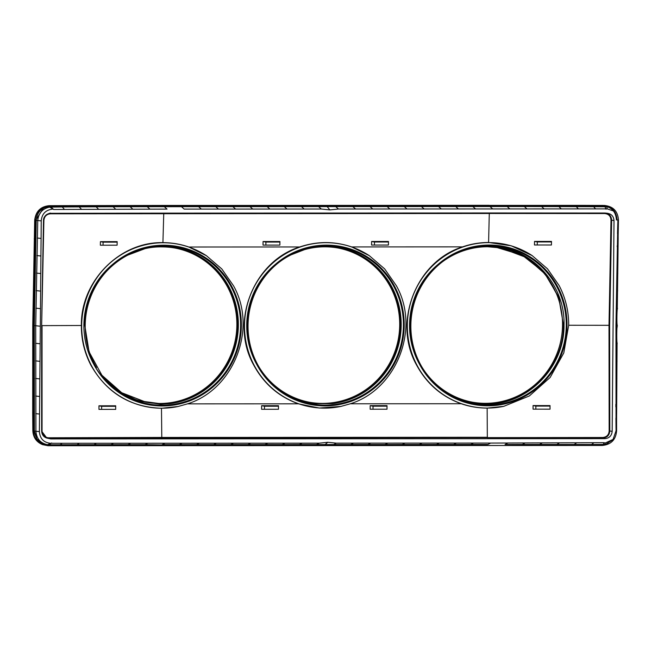 <?xml version="1.0" encoding="UTF-8"?>
<svg xmlns="http://www.w3.org/2000/svg" width="651" height="651" viewBox="0 0 651 651"><rect width="100%" height="100%" fill="white"/><g stroke="black" fill="none" stroke-linecap="round" stroke-linejoin="round"><path stroke-width="0.98" d="M462.568 246.875L351.67 246.932L369.263 255.64L384.643 268.871L396.304 285.634C420.53 328.373 396.784 389.355 350.303 403.783L340.945 406.411L319.332 408.031L298.37 403.815C278.709 396.679 263.834 383.781 253.735 365.113C229.518 322.367 253.263 261.385 299.737 246.957L188.839 247.014L206.432 255.713L221.812 268.953L233.473 285.716C257.698 328.454 233.953 389.436 187.472 403.864L178.114 406.493L161.472 408.267L161.798 437.985L602.704 437.496C606.667 437.122 608.815 434.933 609.157 430.929L608.994 325.321L568.689 325.256C568.754 311.17 565.573 297.938 559.136 285.553L547.475 268.79L532.095 255.558L511.279 245.809L488.592 242.481C479.567 242.514 470.893 243.979 462.568 246.875C416.095 261.303 392.35 322.286 416.567 365.032C426.665 383.699 441.541 396.605 461.201 403.734C469.42 406.606 478.07 408.071 487.143 408.104L487.33 437.277L161.676 437.439L48.418 437.773L48.581 438.326L46.839 438.099L41.664 431.19C41.876 434.697 43.609 437 46.839 438.099L50.762 438.904L604.958 438.636C609.303 438.196 611.704 435.755 612.168 431.312L614.007 220.583C613.616 216.14 611.256 213.707 606.927 213.276M387.028 405.638L370.175 405.646L370.159 409.219L387.011 409.21L387.028 405.638M278.473 405.687L261.621 405.695L261.604 409.276L278.457 409.267L278.473 405.687M568.689 325.256L563.79 352.948L550.16 377.458L529.353 395.954L503.776 406.33L487.143 408.104M550.03 405.589L533.055 405.573L533.063 409.154L550.046 409.17L550.03 405.589M188.839 247.014C180.579 244.125 171.937 242.668 162.921 242.644L163.759 213.137L50.55 213.308C46.367 213.748 44.016 216.124 43.503 220.453L41.648 325.63L81.367 325.492C80.634 281.232 119.719 241.521 162.921 242.644M351.67 246.932C334.427 241.122 317.11 241.13 299.737 246.957M371.623 241.488L388.476 241.48L388.427 245.045L371.575 245.053L371.623 241.488L374.463 242.017L388.468 242.009M263.061 241.537L279.922 241.529L279.873 245.101L263.02 245.11L263.061 241.537L265.909 242.074L279.914 242.066M534.528 241.415L551.511 241.431L551.43 244.996L534.463 244.979L534.528 241.415L537.295 241.936L551.495 241.936M535.838 409.154L535.863 406.102L533.055 405.573M535.863 406.102L550.03 406.094M373.007 409.219L373.031 406.183L387.028 406.175M100.352 245.215L117.099 245.191L117.164 241.627L100.433 241.659L100.352 245.215M537.27 244.988L537.295 241.936M441.883 262.239A79.674 77.632 -79.4 0 0 410.862 325.467A79.674 77.632 -79.4 0 0 422.133 367.367M427.186 375.57A79.04 77.013 -79.4 0 0 444.763 391.617L446.041 392.463A79.674 77.632 -79.4 0 0 525.227 395.255A79.674 77.632 -79.4 0 0 566.264 325.386A79.674 77.632 -79.4 0 0 473.261 247.526L471.772 247.852A79.04 77.013 -79.4 0 0 449.564 256.421M475.555 208.947L492.693 208.938L458.418 208.955L475.555 208.947L472.846 206.53L489.983 206.522L492.693 208.938L607.285 208.89L613.462 210.973M441.272 208.963L458.418 208.955L424.135 208.971L441.272 208.963L438.562 206.546L455.7 206.538L458.418 208.955M318.583 206.603L301.437 206.611L304.155 209.028L321.293 209.02L329.854 209.899L321.293 209.02L318.583 206.611L327.152 206.603L329.854 209.899L338.43 209.012L424.135 208.971L421.417 206.554L438.562 206.546M321.293 209.02L184.176 209.093M43.519 444.348L36.83 439.018L34.413 431.092L34.332 325.541L35.724 325.72L37.75 220.543C38.564 213.056 42.543 208.589 49.696 207.124L53.699 209.492L167.03 209.101L164.353 206.709L181.458 206.676L184.168 209.093L218.451 209.077L215.741 206.66L198.596 206.668L201.314 209.085M52.438 209.158C45.651 209.98 41.916 213.886 41.233 220.868L39.394 431.597C39.955 438.579 43.617 442.477 50.396 443.29L182.125 443.233L164.988 443.241L162.237 444.633L179.383 444.625L182.125 443.233L199.271 443.225L182.125 443.233M216.409 443.217L199.271 443.225L233.546 443.209L216.409 443.217L213.658 444.609L230.804 444.6L233.546 443.209L250.692 443.201L233.546 443.209M333.646 444.543L350.783 444.535L353.534 443.144L336.388 443.16L327.827 442.281L336.388 443.16L333.646 444.543L325.077 444.552L327.827 442.281L319.25 443.168L250.692 443.201L247.941 444.592L230.804 444.6M353.534 443.144L490.651 443.079L439.23 443.103L436.487 444.495L453.625 444.487L456.375 443.095M608.189 443.526L604.633 444.421L605.243 443.022L603.99 442.68L490.651 443.079L487.941 444.462L470.763 444.478L473.513 443.087M605.243 443.022L613.323 439.287M616.017 428.553L615.927 418.097M615.846 406.932L615.83 404.312M616.643 413.629L616.757 396.19L616.294 395.759L616.757 396.19M616.757 396.142L617.083 342.751C616.611 341.954 616.717 327.323 617.099 327.388L617.213 325.052C616.66 323.978 616.969 309.648 617.278 309.656L617.978 255.705L617.522 255.273L617.978 255.705M617.221 245.809L617.205 246.745M617.783 223.513L617.522 233.636M103.053 245.215L103.078 242.156L117.147 242.148M100.433 241.659L103.078 242.156M374.439 245.053L374.463 242.017M444.763 391.617A79.04 77.013 -79.4 0 0 477.297 403.555L486.256 404.092C527.448 405.134 564.702 367.31 564.026 325.085C565.442 282.851 528.832 245.061 487.64 246.151L478.664 246.696A79.04 77.013 -79.4 0 0 471.772 247.852M607.285 208.89L606.708 206.847L605.284 206.766L541.608 206.546L544.114 208.914M616.367 342.996L617.213 343.508M616.521 325.443L617.368 325.948M616.294 360.573L617.058 361.069M616.269 378.166L616.912 378.63M604.633 444.421L591.58 444.503L593.492 443.03M591.58 444.503L574.182 444.487L576.355 443.038M574.182 444.487L556.833 444.478L559.217 443.046M556.833 444.478L539.533 444.47L542.071 443.054M539.533 444.47L522.281 444.462L524.934 443.062M522.281 444.462L505.07 444.462L507.796 443.071M350.783 444.535L419.342 444.503L422.092 443.111L439.23 443.103M402.204 444.511L404.955 443.119L422.092 443.111M385.066 444.519L387.809 443.128L404.955 443.119M367.921 444.527L370.671 443.136L387.809 443.128M50.396 443.29L47.621 444.698L48.996 444.771L111.028 444.682L113.567 443.266M35.911 308.167L40.468 308.672M33.844 431.092L33.681 412.254L32.688 412.034L32.843 430.726L35.911 431.279L35.724 325.72L40.313 326.232M36.155 290.623L40.622 291.111M36.456 273.086L40.777 273.55M36.822 255.558L40.932 255.989M37.245 238.046L41.078 238.429M37.75 220.543L41.233 220.868L36.253 220.355L34.332 325.541L32.762 325.321L32.688 412.034L32.753 325.313L34.682 220.282L35.683 220.315L44.056 207.14M49.696 207.124L62.309 206.961L64.189 209.15M62.309 206.961L79.194 206.88L81.334 209.142M79.194 206.88L96.128 206.815L98.472 209.134M96.128 206.815L113.103 206.758L115.609 209.126M113.103 206.758L130.127 206.725L132.755 209.117M130.127 206.725L147.199 206.701L149.893 209.109M301.437 206.611L232.879 206.652L235.589 209.069L218.451 209.077M250.017 206.644L252.734 209.061L235.589 209.061M267.162 206.636L269.872 209.044L252.734 209.052M284.3 206.619L287.01 209.036L269.872 209.044M32.672 412.034L32.835 430.734L35.325 438.929L41.802 444.299L46.97 445.308L46.807 444.755C38.637 443.958 34.121 439.287 33.242 430.75L32.688 412.034L33.16 325.297L35.081 220.209C36.106 211.73 40.704 207.059 48.89 206.196L602.916 205.928C611.346 206.782 615.854 211.445 616.432 219.924L618.45 220.03L616.53 325.248L616.611 430.848C615.846 439.734 611.069 444.6 602.273 445.447L602.232 444.869L605.186 444.56L612.917 439.807L616.041 430.807L615.96 325.248L617.88 220.014M603.99 442.68L603.208 444.503L602.232 444.869L505.07 444.462M35.911 431.271L39.394 431.597L35.911 431.279C36.586 438.807 40.492 443.282 47.621 444.698M50.111 205.732L50.111 206.31C41.599 207.441 36.977 212.128 36.253 220.355L35.683 220.355L34.112 294.862L33.681 412.254M53.699 209.492L50.111 206.31L163.36 206.058L164.321 206.684L147.199 206.701M602.232 445.447L48.019 445.723L48.028 445.138L50.786 445.129L487.908 444.47M325.077 444.552L316.5 444.552L319.25 443.168L250.692 443.201M604.323 205.456L604.315 206.033L163.352 206.058L489.023 205.903L490.016 206.546L507.145 206.522L509.839 208.93M327.152 206.603L335.721 206.595L338.43 209.012L424.135 208.971M316.5 444.552L299.362 444.56L302.113 443.176M299.362 444.56L282.225 444.576L284.967 443.185M51.665 442.957L48.996 444.771L46.848 445.089M33.844 431.141L37.66 441.069M42.64 444.649L48.019 445.723M282.225 444.576L265.079 444.584L267.83 443.193M606.024 209.223L604.673 206.041M618.45 220.03C617.84 211.201 613.152 206.343 604.372 205.456M179.383 444.625L196.521 444.617L199.271 443.225M42.803 444.714L41.802 444.299C36.155 441.655 33.168 437.13 32.835 430.734M617.083 219.989C616.464 211.168 611.777 206.31 602.997 205.423L162.172 205.447L49.061 205.692L66.972 205.626L66.809 206.131L66.972 205.626L162.172 205.447L162.05 205.936M604.714 205.464L584.484 205.374L584.395 205.879L584.484 205.374L162.172 205.447M98.952 405.809L98.968 409.389L115.699 409.357L115.691 405.785L98.952 405.809L101.646 406.314L115.691 406.314M101.523 375.733L120.378 392.618A79.674 77.632 -79.4 0 0 199.564 395.417A79.674 77.632 -79.4 0 0 240.601 325.549A79.674 77.632 -79.4 0 0 147.598 247.689L123.902 256.584M116.155 262.451A79.674 77.632 -79.4 0 0 85.2 325.622A79.674 77.632 -79.4 0 0 96.462 367.506M119.1 391.78L138.94 401.073L160.594 404.247L169.561 403.71A79.04 77.013 -79.4 0 0 238.364 325.248A79.04 77.013 -79.4 0 0 170.928 246.843L161.969 246.314L146.101 248.007M264.355 375.651A79.04 77.013 -79.4 0 0 281.932 391.699L283.209 392.537A79.674 77.632 -79.4 0 0 362.395 395.336A79.674 77.632 -79.4 0 0 403.433 325.467A79.674 77.632 -79.4 0 0 310.429 247.608L309.192 247.876M279.051 262.312A79.674 77.632 -79.4 0 0 248.031 325.541A79.674 77.632 -79.4 0 0 259.301 367.449M281.932 391.699A79.04 77.013 -79.4 0 0 314.466 403.636L332.392 403.628A79.04 77.013 -79.4 0 0 401.195 325.166A79.04 77.013 -79.4 0 0 333.76 246.762L315.833 246.77L308.932 247.925L286.635 256.559M501.425 248.039L500.521 247.868A78.429 76.419 -79.4 0 1 562.529 324.914A78.429 76.419 -79.4 0 1 485.353 403.319A78.429 76.419 100.6 0 1 471.56 402.033L472.463 402.204A78.429 76.419 -79.4 0 0 486.264 403.482C527.123 404.548 564.124 366.961 563.432 325.085L559.103 298.41L546.148 274.934L526.13 257.446L500.928 247.941M500.839 247.925L487.632 246.753A78.429 76.419 -79.4 0 0 410.455 325.158A78.429 76.419 -79.4 0 0 472.016 402.115M34.682 220.282C35.74 211.453 40.533 206.587 49.061 205.692L48.89 206.196L49.061 205.692C40.525 206.595 35.732 211.453 34.674 220.266L32.762 325.321M323.889 246.664A78.429 76.419 -79.4 0 0 246.721 325.069A78.429 76.419 -79.4 0 0 308.729 402.115A78.429 76.419 -79.4 0 0 322.522 403.392A78.429 76.419 -79.4 0 0 399.698 324.995A78.429 76.419 -79.4 0 0 337.69 247.95A78.429 76.419 -79.4 0 0 323.889 246.664M308.729 402.115L309.632 402.285A78.429 76.419 -79.4 0 0 400.601 325.166A78.429 76.419 -79.4 0 0 338.593 248.121L337.69 247.95M338.138 248.031A78.429 76.419 -79.4 0 0 247.624 325.24A78.429 76.419 -79.4 0 0 309.184 402.196M175.306 248.112A78.429 76.419 -79.4 0 0 161.969 246.916C121.102 245.858 84.109 283.445 84.793 325.321L89.073 351.849L101.89 375.228L121.704 392.724L146.198 402.253M146.288 402.269L160.602 403.644A78.429 76.419 -79.4 0 0 237.77 325.248A78.429 76.419 -79.4 0 0 175.762 248.202L174.859 248.031A78.429 76.419 -79.4 0 0 161.057 246.745A78.429 76.419 -79.4 0 0 83.889 325.15A78.429 76.419 -79.4 0 0 145.897 402.196A78.429 76.419 -79.4 0 0 159.69 403.474A78.429 76.419 -79.4 0 0 236.866 325.077A78.429 76.419 -79.4 0 0 174.859 248.031M471.56 402.033A78.429 76.419 100.6 0 1 409.552 324.987A78.429 76.419 100.6 0 1 486.72 246.583A78.429 76.419 -79.4 0 1 500.521 247.868M489.023 205.903L489.023 205.317L163.36 205.48L163.352 206.058M101.621 409.381L101.646 406.314M46.97 445.308L47.979 445.723M335.721 206.595L404.279 206.562L406.997 208.979M387.142 206.57L389.851 208.987M370.004 206.579L372.714 208.995M352.858 206.587L355.576 209.004M486.256 404.092L486.264 403.555C527.172 404.613 564.189 367.009 563.497 325.085L564.026 325.085M35.602 343.289L40.159 343.793M35.536 360.866L40.012 361.354M35.536 378.451L39.857 378.915M35.593 396.044L39.703 396.475M35.715 413.654L39.548 414.036M60.234 444.763L62.146 443.29M77.119 444.739L79.284 443.282M94.053 444.706L96.429 443.274M111.028 444.682L128.052 444.657L130.705 443.258M128.052 444.657L145.124 444.641L147.85 443.25M616.676 307.874L617.522 308.387M616.904 290.33L617.677 290.826M617.189 272.802L617.832 273.265M593.655 206.701L595.535 208.89M576.257 206.636L578.397 208.898M558.908 206.587L561.26 208.906M541.608 206.546L524.356 206.53L526.976 208.922M265.885 245.11L265.909 242.074M264.452 409.267L264.477 406.24L278.465 406.232M161.472 408.267C130.159 407.16 106.642 392.797 90.904 365.195C84.467 352.809 81.285 339.578 81.367 325.492M264.477 406.24L261.621 405.695M373.031 406.183L370.175 405.646M461.201 403.734L350.303 403.783M298.37 403.815L187.472 403.864M532.192 255.623A82.791 80.675 -79.4 0 0 433.525 264.892A82.791 80.675 -79.4 0 0 416.892 365.032A82.791 80.675 -79.4 0 0 503.882 406.305M488.592 242.481L489.283 213.479L50.371 213.813C46.538 214.22 44.374 216.409 43.894 220.38L41.648 325.63L41.664 431.182M489.414 212.975L604.746 213.032L604.665 213.544L604.746 213.032L163.759 213.137L489.414 212.975L489.283 213.479L604.665 213.544C608.62 213.943 610.728 216.124 610.996 220.103L608.994 325.321L609.637 325.345L609.808 430.905C609.434 435.259 607.09 437.643 602.785 438.05L487.453 437.83M419.456 364.161A80.455 78.397 -79.4 0 0 525.65 395.914A80.455 78.397 -79.4 0 0 557.761 286.847A80.455 78.397 -79.4 0 0 438.221 264.249M602.704 437.496L602.785 438.05L604.958 438.636M609.157 430.929L612.168 431.312M161.798 437.985L48.581 438.326L50.762 438.904M610.996 220.103L611.647 220.176L609.637 325.345M604.746 213.032L605.495 213.072L604.746 213.032C609.043 213.463 611.346 215.847 611.647 220.176L614.007 220.583M48.418 437.773C44.585 437.399 42.47 435.21 42.055 431.206L42.046 325.606M163.759 213.137L50.542 213.308L50.371 213.813L50.55 213.308C51.755 212.486 43.308 214.285 43.487 220.437L41.64 325.622L41.648 431.19M336.388 443.16L370.671 443.136M304.155 209.028L287.01 209.036M470.763 444.478L453.625 444.487M419.342 444.503L436.487 444.495M181.458 206.676L198.596 206.668M232.879 206.652L215.741 206.66M161.269 445.471L161.269 444.893L486.94 444.731L486.932 445.308M327.827 442.281L319.25 443.168M404.279 206.562L421.417 206.554M455.7 206.538L472.846 206.53M329.854 209.899L338.43 209.012M145.124 444.641L161.269 444.893M524.356 206.53L507.145 206.522M618.45 220.071L617.88 220.071M265.079 444.584L247.941 444.592M616.53 325.248L615.96 325.248M616.611 430.807L616.041 430.807M196.521 444.617L213.658 444.609M602.916 205.928L602.997 205.423L602.916 205.928M93.793 364.316A80.455 78.397 -79.4 0 0 199.979 396.068A80.455 78.397 -79.4 0 0 232.098 287.01A80.455 78.397 -79.4 0 0 112.558 264.412M206.481 255.745A82.791 80.675 -79.4 0 0 107.838 265.071A82.791 80.675 -79.4 0 0 91.221 365.195A82.791 80.675 -79.4 0 0 178.276 406.452L178.114 406.493M256.624 364.243A80.455 78.397 -79.4 0 0 362.81 395.995A80.455 78.397 -79.4 0 0 394.929 286.928A80.455 78.397 -79.4 0 0 275.389 264.33M369.312 255.664A82.791 80.675 -79.4 0 0 270.67 264.99A82.791 80.675 -79.4 0 0 254.061 365.113A82.791 80.675 -79.4 0 0 341.165 406.362A82.791 80.675 -79.4 0 0 341.401 406.305L340.945 406.411M495.476 247.095L522.216 255.168L544.244 272.549L558.648 296.929L563.497 325.085M140.738 401.032L160.602 403.718L160.594 404.247M487.713 205.781L487.835 205.285M332.392 403.628L314.466 403.636M333.76 246.762L327.803 246.77M319.975 246.77L315.833 246.77M169.561 403.71L160.594 403.718M161.969 246.851L161.969 246.314M170.928 246.843L164.972 246.851M35.195 239.08L34.194 238.852M482.806 246.688L478.664 246.696M487.632 246.688L487.64 246.151M486.264 403.555L477.297 403.555M607.676 213.308L605.495 213.072M616.497 418.349L616.643 413.662M146.8 402.367L145.897 402.196M618.173 238.054L617.978 255.656M618.125 232.187L618.173 238.03"/></g></svg>
